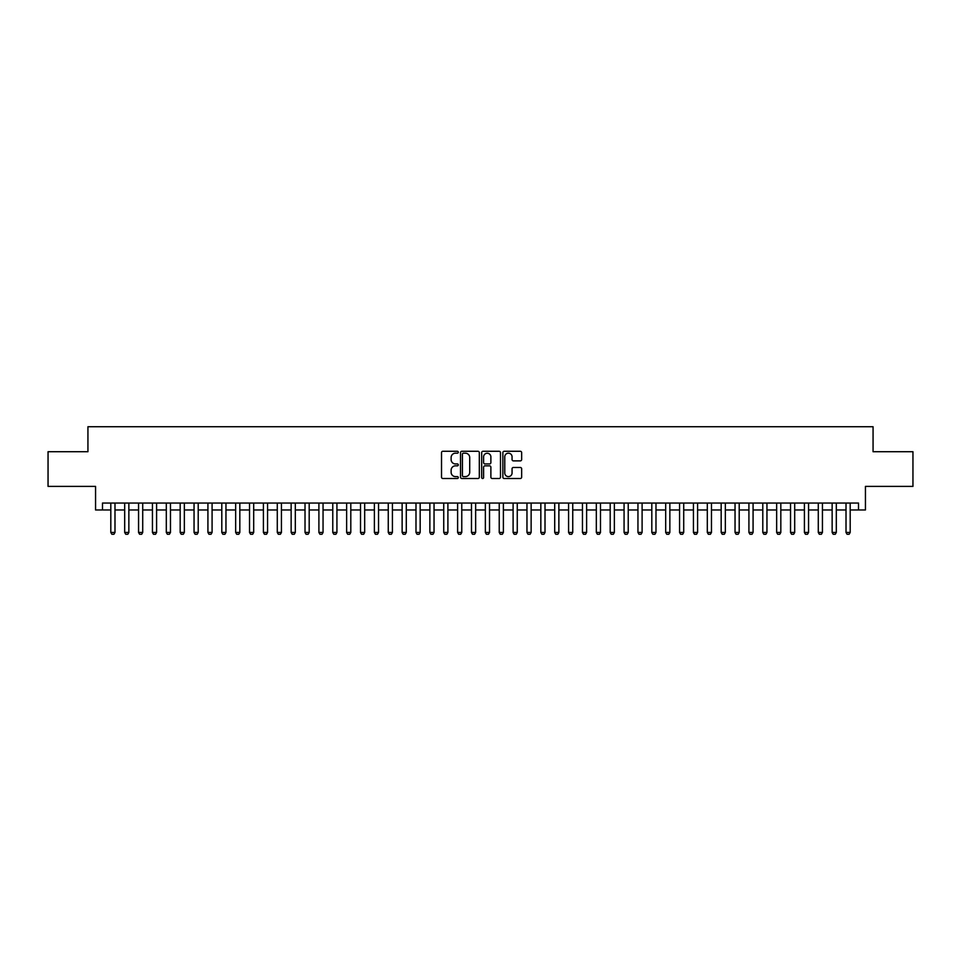 <?xml version="1.0" encoding="UTF-8"?>
<svg xmlns="http://www.w3.org/2000/svg" width="961" height="961" viewBox="0 0 961 961"><rect width="100%" height="100%" fill="white"/><g stroke="black" fill="none" stroke-linecap="round" stroke-linejoin="round"><path stroke-width="1.44" d="M458.301 452.235A0.949 0.949 0 0 0 457.352 451.274L442.889 451.274A1.357 1.357 0 0 0 441.519 452.643L441.519 477.149A1.357 1.357 0 0 0 442.889 478.506L457.352 478.506A0.949 0.949 0 0 0 458.301 477.557A0.949 0.949 0 0 0 457.352 476.608L455.478 476.608A4.361 4.361 0 0 1 451.129 472.247L451.129 470.205A4.361 4.361 0 0 1 455.478 465.845L457.352 465.845A0.949 0.949 0 0 0 458.301 464.896A0.949 0.949 0 0 0 457.352 463.947L455.478 463.947A4.361 4.361 0 0 1 451.129 459.586L451.129 457.544A4.361 4.361 0 0 1 455.478 453.184L457.352 453.184A0.949 0.949 0 0 0 458.301 452.235M520.297 460.884A1.357 1.357 0 0 0 521.655 459.514L521.655 452.643A1.357 1.357 0 0 0 520.297 451.274L504.225 451.274A1.357 1.357 0 0 0 502.867 452.643L502.867 477.149A1.357 1.357 0 0 0 504.225 478.506L520.297 478.506A1.357 1.357 0 0 0 521.655 477.149L521.655 468.848A1.357 1.357 0 0 0 520.297 467.478L513.414 467.478A1.357 1.357 0 0 0 512.057 468.848L512.057 472.956A3.64 3.64 0 0 1 508.417 476.608A3.64 3.64 0 0 1 504.765 472.956L504.765 456.823A3.64 3.64 0 0 1 508.417 453.184A3.64 3.64 0 0 1 512.057 456.823L512.057 459.514A1.357 1.357 0 0 0 513.414 460.884L520.297 460.884M102.491 509.979L102.491 503.047L858.509 503.047L858.509 509.979L865.441 509.979L865.441 486.398L912.95 486.398L912.95 451.718L873.068 451.718L873.068 426.744L87.931 426.744L87.931 451.718L48.05 451.718L48.05 486.398L95.559 486.398L95.559 509.979L110.815 509.979M479.311 452.643A1.357 1.357 0 0 0 477.941 451.274L461.881 451.274A1.357 1.357 0 0 0 460.523 452.643L460.523 477.149A1.357 1.357 0 0 0 461.881 478.506L477.941 478.506A1.357 1.357 0 0 0 479.311 477.149L479.311 452.643M483.059 451.274L499.119 451.274A1.357 1.357 0 0 1 500.477 452.643L500.477 477.149A1.357 1.357 0 0 1 499.119 478.506L492.248 478.506A1.357 1.357 0 0 1 490.879 477.149L490.879 467.214A1.357 1.357 0 0 0 489.521 465.845L484.957 465.845A1.357 1.357 0 0 0 483.599 467.214L483.599 477.557A0.949 0.949 0 0 1 482.65 478.506A0.949 0.949 0 0 1 481.689 477.557L481.689 452.643A1.357 1.357 0 0 1 483.059 451.274M114.984 509.979L124.69 509.979M128.858 509.979L138.564 509.979M142.721 509.979L152.439 509.979M156.595 509.979L166.301 509.979M170.469 509.979L180.175 509.979M184.344 509.979L194.05 509.979M198.206 509.979L207.924 509.979M212.081 509.979L221.799 509.979M225.955 509.979L235.661 509.979M239.83 509.979L249.536 509.979M253.692 509.979L263.41 509.979M267.566 509.979L277.285 509.979M281.441 509.979L291.147 509.979M295.315 509.979L305.021 509.979M309.19 509.979L318.896 509.979M323.052 509.979L332.77 509.979M336.927 509.979L346.633 509.979M350.801 509.979L360.507 509.979M364.675 509.979L374.382 509.979M378.538 509.979L388.256 509.979M392.412 509.979L402.13 509.979M406.287 509.979L415.993 509.979M420.161 509.979L429.867 509.979M434.036 509.979L443.742 509.979M447.898 509.979L457.616 509.979M461.773 509.979L471.479 509.979M475.647 509.979L485.353 509.979M489.521 509.979L499.227 509.979M503.384 509.979L513.102 509.979M517.258 509.979L526.964 509.979M531.133 509.979L540.839 509.979M545.007 509.979L554.713 509.979M558.87 509.979L568.588 509.979M572.744 509.979L582.462 509.979M586.618 509.979L596.325 509.979M600.493 509.979L610.199 509.979M614.367 509.979L624.073 509.979M628.23 509.979L637.948 509.979M642.104 509.979L651.81 509.979M655.979 509.979L665.685 509.979M669.853 509.979L679.559 509.979M683.715 509.979L693.434 509.979M697.59 509.979L707.308 509.979M711.464 509.979L721.17 509.979M725.339 509.979L735.045 509.979M739.201 509.979L748.919 509.979M753.076 509.979L762.794 509.979M766.95 509.979L776.656 509.979M780.825 509.979L790.531 509.979M794.699 509.979L804.405 509.979M808.561 509.979L818.279 509.979M822.436 509.979L832.142 509.979M836.31 509.979L846.016 509.979M850.185 509.979L858.509 509.979M463.382 453.184A0.949 0.949 0 0 0 462.421 454.133L462.421 475.647A0.949 0.949 0 0 0 463.382 476.608L465.352 476.608A4.361 4.361 0 0 0 469.713 472.247L469.713 457.544A4.361 4.361 0 0 0 465.352 453.184L463.382 453.184M490.879 456.895A3.64 3.64 0 0 0 487.239 453.256A3.64 3.64 0 0 0 483.599 456.895L483.599 462.577A1.357 1.357 0 0 0 484.957 463.947L489.521 463.947A1.357 1.357 0 0 0 490.879 462.577L490.879 456.895M114.984 503.047L114.984 532.454L113.939 534.256L111.86 534.256L110.815 532.454L110.815 503.047M110.815 532.454L114.984 532.454M128.858 503.047L128.858 532.454L127.813 534.256L125.735 534.256L124.69 532.454L124.69 503.047M124.69 532.454L128.858 532.454M142.721 503.047L142.721 532.454L141.687 534.256L139.597 534.256L138.564 532.454L138.564 503.047M138.564 532.454L142.721 532.454M156.595 503.047L156.595 532.454L155.55 534.256L153.472 534.256L152.439 532.454L152.439 503.047M152.439 532.454L156.595 532.454M170.469 503.047L170.469 532.454L169.424 534.256L167.346 534.256L166.301 532.454L166.301 503.047M166.301 532.454L170.469 532.454M184.344 503.047L184.344 532.454L183.299 534.256L181.221 534.256L180.175 532.454L180.175 503.047M180.175 532.454L184.344 532.454M198.206 503.047L198.206 532.454L197.173 534.256L195.095 534.256L194.05 532.454L194.05 503.047M194.05 532.454L198.206 532.454M212.081 503.047L212.081 532.454L211.048 534.256L208.957 534.256L207.924 532.454L207.924 503.047M207.924 532.454L212.081 532.454M225.955 503.047L225.955 532.454L224.91 534.256L222.832 534.256L221.799 532.454L221.799 503.047M221.799 532.454L225.955 532.454M239.83 503.047L239.83 532.454L238.784 534.256L236.706 534.256L235.661 532.454L235.661 503.047M235.661 532.454L239.83 532.454M253.692 503.047L253.692 532.454L252.659 534.256L250.581 534.256L249.536 532.454L249.536 503.047M249.536 532.454L253.692 532.454M267.566 503.047L267.566 532.454L266.533 534.256L264.443 534.256L263.41 532.454L263.41 503.047M263.41 532.454L267.566 532.454M281.441 503.047L281.441 532.454L280.396 534.256L278.318 534.256L277.285 532.454L277.285 503.047M277.285 532.454L281.441 532.454M295.315 503.047L295.315 532.454L294.27 534.256L292.192 534.256L291.147 532.454L291.147 503.047M291.147 532.454L295.315 532.454M309.19 503.047L309.19 532.454L308.145 534.256L306.066 534.256L305.021 532.454L305.021 503.047M305.021 532.454L309.19 532.454M323.052 503.047L323.052 532.454L322.019 534.256L319.941 534.256L318.896 532.454L318.896 503.047M318.896 532.454L323.052 532.454M336.927 503.047L336.927 532.454L335.894 534.256L333.803 534.256L332.77 532.454L332.77 503.047M332.77 532.454L336.927 532.454M350.801 503.047L350.801 532.454L349.756 534.256L347.678 534.256L346.633 532.454L346.633 503.047M346.633 532.454L350.801 532.454M364.675 503.047L364.675 532.454L363.63 534.256L361.552 534.256L360.507 532.454L360.507 503.047M360.507 532.454L364.675 532.454M378.538 503.047L378.538 532.454L377.505 534.256L375.427 534.256L374.382 532.454L374.382 503.047M374.382 532.454L378.538 532.454M392.412 503.047L392.412 532.454L391.379 534.256L389.289 534.256L388.256 532.454L388.256 503.047M388.256 532.454L392.412 532.454M406.287 503.047L406.287 532.454L405.242 534.256L403.164 534.256L402.13 532.454L402.13 503.047M402.13 532.454L406.287 532.454M420.161 503.047L420.161 532.454L419.116 534.256L417.038 534.256L415.993 532.454L415.993 503.047M415.993 532.454L420.161 532.454M434.036 503.047L434.036 532.454L432.991 534.256L430.912 534.256L429.867 532.454L429.867 503.047M429.867 532.454L434.036 532.454M447.898 503.047L447.898 532.454L446.865 534.256L444.775 534.256L443.742 532.454L443.742 503.047M443.742 532.454L447.898 532.454M461.773 503.047L461.773 532.454L460.727 534.256L458.649 534.256L457.616 532.454L457.616 503.047M457.616 532.454L461.773 532.454M475.647 503.047L475.647 532.454L474.602 534.256L472.524 534.256L471.479 532.454L471.479 503.047M471.479 532.454L475.647 532.454M489.521 503.047L489.521 532.454L488.476 534.256L486.398 534.256L485.353 532.454L485.353 503.047M485.353 532.454L489.521 532.454M503.384 503.047L503.384 532.454L502.351 534.256L500.273 534.256L499.227 532.454L499.227 503.047M499.227 532.454L503.384 532.454M517.258 503.047L517.258 532.454L516.225 534.256L514.135 534.256L513.102 532.454L513.102 503.047M513.102 532.454L517.258 532.454M531.133 503.047L531.133 532.454L530.088 534.256L528.009 534.256L526.964 532.454L526.964 503.047M526.964 532.454L531.133 532.454M545.007 503.047L545.007 532.454L543.962 534.256L541.884 534.256L540.839 532.454L540.839 503.047M540.839 532.454L545.007 532.454M558.87 503.047L558.87 532.454L557.836 534.256L555.758 534.256L554.713 532.454L554.713 503.047M554.713 532.454L558.87 532.454M572.744 503.047L572.744 532.454L571.711 534.256L569.621 534.256L568.588 532.454L568.588 503.047M568.588 532.454L572.744 532.454M586.618 503.047L586.618 532.454L585.573 534.256L583.495 534.256L582.462 532.454L582.462 503.047M582.462 532.454L586.618 532.454M600.493 503.047L600.493 532.454L599.448 534.256L597.37 534.256L596.325 532.454L596.325 503.047M596.325 532.454L600.493 532.454M614.367 503.047L614.367 532.454L613.322 534.256L611.244 534.256L610.199 532.454L610.199 503.047M610.199 532.454L614.367 532.454M628.23 503.047L628.23 532.454L627.197 534.256L625.106 534.256L624.073 532.454L624.073 503.047M624.073 532.454L628.23 532.454M642.104 503.047L642.104 532.454L641.059 534.256L638.981 534.256L637.948 532.454L637.948 503.047M637.948 532.454L642.104 532.454M655.979 503.047L655.979 532.454L654.934 534.256L652.855 534.256L651.81 532.454L651.81 503.047M651.81 532.454L655.979 532.454M669.853 503.047L669.853 532.454L668.808 534.256L666.73 534.256L665.685 532.454L665.685 503.047M665.685 532.454L669.853 532.454M683.715 503.047L683.715 532.454L682.682 534.256L680.604 534.256L679.559 532.454L679.559 503.047M679.559 532.454L683.715 532.454M697.59 503.047L697.59 532.454L696.557 534.256L694.467 534.256L693.434 532.454L693.434 503.047M693.434 532.454L697.59 532.454M711.464 503.047L711.464 532.454L710.419 534.256L708.341 534.256L707.308 532.454L707.308 503.047M707.308 532.454L711.464 532.454M725.339 503.047L725.339 532.454L724.294 534.256L722.216 534.256L721.17 532.454L721.17 503.047M721.17 532.454L725.339 532.454M739.201 503.047L739.201 532.454L738.168 534.256L736.09 534.256L735.045 532.454L735.045 503.047M735.045 532.454L739.201 532.454M753.076 503.047L753.076 532.454L752.043 534.256L749.952 534.256L748.919 532.454L748.919 503.047M748.919 532.454L753.076 532.454M766.95 503.047L766.95 532.454L765.905 534.256L763.827 534.256L762.794 532.454L762.794 503.047M762.794 532.454L766.95 532.454M780.825 503.047L780.825 532.454L779.779 534.256L777.701 534.256L776.656 532.454L776.656 503.047M776.656 532.454L780.825 532.454M794.699 503.047L794.699 532.454L793.654 534.256L791.576 534.256L790.531 532.454L790.531 503.047M790.531 532.454L794.699 532.454M808.561 503.047L808.561 532.454L807.528 534.256L805.45 534.256L804.405 532.454L804.405 503.047M804.405 532.454L808.561 532.454M822.436 503.047L822.436 532.454L821.403 534.256L819.313 534.256L818.279 532.454L818.279 503.047M818.279 532.454L822.436 532.454M836.31 503.047L836.31 532.454L835.265 534.256L833.187 534.256L832.142 532.454L832.142 503.047M832.142 532.454L836.31 532.454M850.185 503.047L850.185 532.454L849.14 534.256L847.061 534.256L846.016 532.454L846.016 503.047M846.016 532.454L850.185 532.454"/></g></svg>
